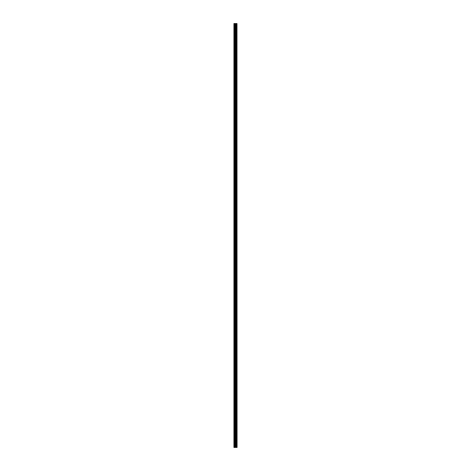 <?xml version="1.0" encoding="UTF-8"?>
<svg xmlns="http://www.w3.org/2000/svg" width="471" height="471" viewBox="0 0 471 471"><rect width="100%" height="100%" fill="white"/><g stroke="black" fill="none" stroke-linecap="round" stroke-linejoin="round"><path stroke-width="0.71" d="M236.984 23.55L237.066 447.45L236.984 23.55L233.934 23.55L233.934 447.45L234.075 23.55M234.075 447.45L236.984 447.45M236.071 447.45L236.071 23.55M236.006 447.45L236.006 23.55M236.937 447.45L236.937 23.55M236.678 447.45L236.678 23.55M236.595 447.45L236.595 23.55M236.395 447.45L236.395 23.55M236.312 447.45L236.312 23.55M235.765 447.45L235.765 23.55M235.565 447.45L235.565 23.55M235.476 447.45L235.476 23.55M235.276 447.45L235.276 23.55M234.746 447.45L234.746 23.55M234.646 447.45L234.646 23.55"/></g></svg>
